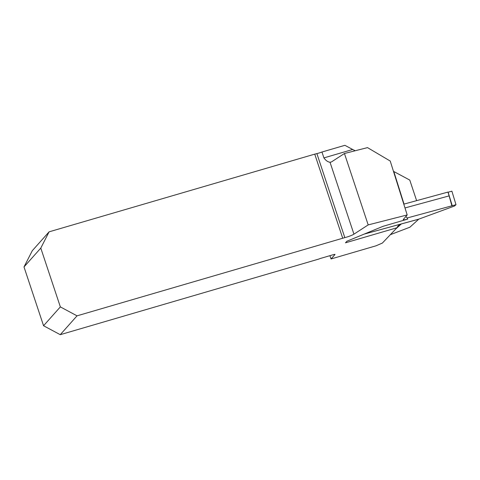 <?xml version="1.0" encoding="UTF-8"?>
<svg xmlns="http://www.w3.org/2000/svg" width="480" height="480" viewBox="0 0 480 480"><rect width="100%" height="100%" fill="white"/><g stroke="black" fill="none" stroke-linecap="round" stroke-linejoin="round"><path stroke-width="0.72" d="M390.186 234.744L409.908 227.208L418.788 219.138L364.17 234.102L418.38 219.288L454.542 206.004L456 204.696L451.884 191.178L448.008 192.234M404.988 207.948L449.118 195.882L447.96 192.084L403.794 204.156M405.822 216.492L407.142 217.992L456 204.696M449.118 195.882L451.896 205.764M395.904 228.822L401.328 223.95A7.158 6.9 48.1 0 0 396.942 227.76L382.374 243.066L376.02 245.808L331.026 258.972L334.974 254.538A2.238 0.324 161.6 0 0 335.01 254.442A2.238 0.324 161.6 0 0 333.312 254.676L320.814 258.336A2.238 0.324 161.6 0 0 318.978 259.008L60.252 334.686L43.56 325.746L60.348 306.894L40.788 248.094L24 266.946L43.56 325.746M396.942 227.76L345.48 242.82L346.89 241.236L383.004 226.332L407.748 219.09C405 219.804 403.488 219.972 403.206 219.588L407.19 214.944L368.19 224.904L353.94 234.156A7.158 1.038 161.6 0 1 344.826 237.612L316.884 153.606A7.158 1.038 161.6 0 0 321.954 152.022L323.91 157.902L352.686 149.484L344.898 145.314L321.954 152.022M60.348 306.894L77.034 315.84L344.826 237.612M77.034 315.84L60.252 334.686M342.684 238.134L314.742 154.134L49.092 231.834L32.31 250.686L24 266.946M314.742 154.134L316.884 153.606M416.622 200.652L409.776 180.078L393.468 171.336M323.91 157.902C325.83 160.554 327.864 162 330.018 162.24L331.386 161.976L344.442 153.504L368.19 224.904M355.218 150.75L352.686 149.484M344.442 153.504L367.5 147.618L390.228 161.04L407.19 214.944M40.788 248.094L49.092 231.834M329.928 255.666L331.026 258.972M407.142 217.992L407.748 219.09M451.884 191.178L456 204.696L452.226 205.728L448.116 192.21L451.884 191.178M448.116 192.21L452.226 205.728M330.018 162.24L353.94 234.156M393.816 171.528L404.034 204.09"/></g></svg>
